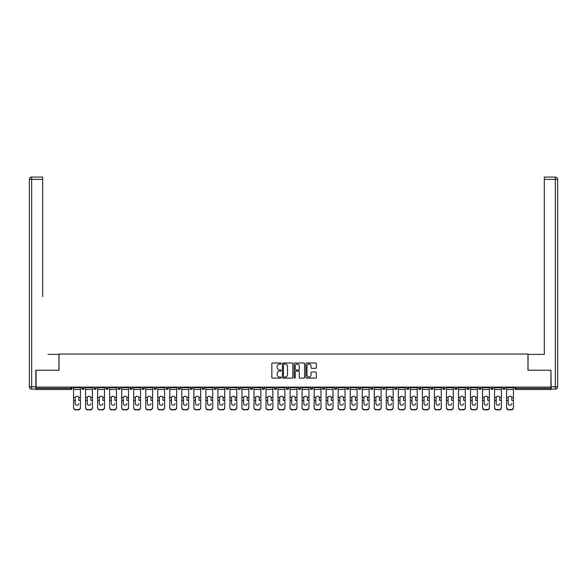 <?xml version="1.0" encoding="UTF-8"?>
<svg xmlns="http://www.w3.org/2000/svg" width="587" height="587" viewBox="0 0 587 587"><rect width="100%" height="100%" fill="white"/><g stroke="black" fill="none" stroke-linecap="round" stroke-linejoin="round"><path stroke-width="0.88" d="M281.166 363.522A0.528 0.528 0 0 0 280.637 362.993L272.595 362.993A0.756 0.756 0 0 0 271.84 363.749L271.84 377.375A0.756 0.756 0 0 0 272.595 378.131L280.637 378.131A0.528 0.528 0 0 0 281.166 377.602A0.528 0.528 0 0 0 280.637 377.074L279.595 377.074A2.421 2.421 0 0 1 277.174 374.653L277.174 373.515A2.421 2.421 0 0 1 279.595 371.094L280.637 371.094A0.528 0.528 0 0 0 281.166 370.566A0.528 0.528 0 0 0 280.637 370.03L279.595 370.03A2.421 2.421 0 0 1 277.174 367.609L277.174 366.479A2.421 2.421 0 0 1 279.595 364.057L280.637 364.057A0.528 0.528 0 0 0 281.166 363.522M315.615 368.328A0.756 0.756 0 0 0 316.371 367.572L316.371 363.749A0.756 0.756 0 0 0 315.615 362.993L306.685 362.993A0.756 0.756 0 0 0 305.93 363.749L305.93 377.375A0.756 0.756 0 0 0 306.685 378.131L315.615 378.131A0.756 0.756 0 0 0 316.371 377.375L316.371 372.76A0.756 0.756 0 0 0 315.615 372.004L311.792 372.004A0.756 0.756 0 0 0 311.037 372.76L311.037 375.049A2.025 2.025 0 0 1 309.011 377.074A2.025 2.025 0 0 1 306.994 375.049L306.994 366.083A2.025 2.025 0 0 1 309.011 364.057A2.025 2.025 0 0 1 311.037 366.083L311.037 367.572A0.756 0.756 0 0 0 311.792 368.328L315.615 368.328M37.751 177.076L31.661 177.076L42.69 177.076L37.751 177.076L42.69 177.076L42.69 179.387L31.661 179.387L31.661 386.796L35.829 386.796L35.829 370.214L59.038 370.214L59.038 354.027L527.962 354.027L527.962 370.214L550.944 370.214L550.944 387.104L36.056 387.104L36.056 388.337L70.983 388.337L70.983 387.104M36.056 370.214L36.056 387.104M292.84 363.749A0.756 0.756 0 0 0 292.084 362.993L283.154 362.993A0.756 0.756 0 0 0 282.391 363.749L282.391 377.375A0.756 0.756 0 0 0 283.154 378.131L292.084 378.131A0.756 0.756 0 0 0 292.84 377.375L292.84 363.749M294.916 362.993L303.846 362.993A0.756 0.756 0 0 1 304.609 363.749L304.609 377.375A0.756 0.756 0 0 1 303.846 378.131L300.03 378.131A0.756 0.756 0 0 1 299.267 377.375L299.267 371.85A0.756 0.756 0 0 0 298.512 371.094L295.98 371.094A0.756 0.756 0 0 0 295.224 371.85L295.224 377.602A0.528 0.528 0 0 1 294.689 378.131A0.528 0.528 0 0 1 294.16 377.602L294.16 363.749A0.756 0.756 0 0 1 294.916 362.993M72.142 387.104L72.142 388.337A1.159 1.159 0 0 1 70.983 389.489L36.056 389.489L36.056 388.337M550.944 387.104L550.944 389.489L516.017 389.489A1.159 1.159 0 0 1 514.858 388.337L514.858 387.104M81.857 387.104L81.857 388.337L81.857 387.104M70.983 389.489A1.159 1.159 0 0 0 72.142 388.337A1.159 1.159 0 0 1 70.983 389.489L70.983 388.337L72.142 388.337M83.009 389.489A1.159 1.159 0 0 1 81.857 388.337A1.159 1.159 0 0 0 83.009 389.489A1.159 1.159 0 0 0 84.168 388.337L84.168 387.104L84.168 388.337A1.159 1.159 0 0 1 83.009 389.489A1.159 1.159 0 0 1 81.857 388.337L84.168 388.337A1.159 1.159 0 0 1 83.009 389.489M93.883 387.104L93.883 388.337L93.883 387.104M96.195 387.104L96.195 388.337A1.159 1.159 0 0 1 95.043 389.489A1.159 1.159 0 0 1 93.883 388.337A1.159 1.159 0 0 0 95.043 389.489A1.159 1.159 0 0 0 96.195 388.337A1.159 1.159 0 0 1 95.043 389.489A1.159 1.159 0 0 1 93.883 388.337L96.195 388.337M105.909 387.104L105.909 388.337L105.909 387.104M108.228 387.104L108.228 388.337L108.228 387.104M117.943 388.337A1.159 1.159 0 0 0 119.095 389.489A1.159 1.159 0 0 0 120.254 388.337A1.159 1.159 0 0 1 119.095 389.489A1.159 1.159 0 0 0 120.254 388.337L120.254 387.104L120.254 388.337L117.943 388.337A1.159 1.159 0 0 0 119.095 389.489A1.159 1.159 0 0 1 117.943 388.337L117.943 387.104M129.969 387.104L129.969 388.337L129.969 387.104M132.28 387.104L132.28 388.337L132.28 387.104M144.307 387.104L144.307 388.337A1.159 1.159 0 0 1 143.155 389.489A1.159 1.159 0 0 1 141.995 388.337L141.995 387.104M155.181 389.489A1.159 1.159 0 0 0 156.333 388.337L156.333 387.104L156.333 388.337A1.159 1.159 0 0 1 155.181 389.489A1.159 1.159 0 0 1 154.021 388.337L154.021 387.104M166.048 387.104L166.048 388.337L166.048 387.104M168.366 387.104L168.366 388.337A1.159 1.159 0 0 1 167.207 389.489A1.159 1.159 0 0 1 166.048 388.337L168.366 388.337A1.159 1.159 0 0 1 167.207 389.489M180.392 387.104L180.392 388.337A1.159 1.159 0 0 1 179.233 389.489A1.159 1.159 0 0 1 178.081 388.337L178.081 387.104M191.267 389.489A1.159 1.159 0 0 0 192.419 388.337L192.419 387.104L192.419 388.337A1.159 1.159 0 0 1 191.267 389.489A1.159 1.159 0 0 1 190.107 388.337L190.107 387.104M204.445 387.104L204.445 388.337A1.159 1.159 0 0 1 203.293 389.489A1.159 1.159 0 0 1 202.133 388.337L202.133 387.104M214.16 387.104L214.16 388.337L214.16 387.104M216.478 387.104L216.478 388.337A1.159 1.159 0 0 1 215.319 389.489A1.159 1.159 0 0 1 214.16 388.337L216.478 388.337A1.159 1.159 0 0 1 215.319 389.489M228.504 387.104L228.504 388.337L226.193 388.337A1.159 1.159 0 0 0 227.345 389.489A1.159 1.159 0 0 1 226.193 388.337L226.193 387.104M239.371 389.489A1.159 1.159 0 0 0 240.531 388.337L240.531 387.104L240.531 388.337A1.159 1.159 0 0 1 239.371 389.489A1.159 1.159 0 0 1 238.219 388.337L238.219 387.104M252.557 387.104L252.557 388.337A1.159 1.159 0 0 1 251.405 389.489A1.159 1.159 0 0 1 250.245 388.337L250.245 387.104M262.272 387.104L262.272 388.337L262.272 387.104M264.59 387.104L264.59 388.337A1.159 1.159 0 0 1 263.431 389.489A1.159 1.159 0 0 1 262.272 388.337L264.59 388.337A1.159 1.159 0 0 1 263.431 389.489M276.616 387.104L276.616 388.337A1.159 1.159 0 0 1 275.457 389.489A1.159 1.159 0 0 1 274.305 388.337L274.305 387.104M286.331 388.337L288.643 388.337A1.159 1.159 0 0 1 287.483 389.489A1.159 1.159 0 0 0 288.643 388.337L288.643 387.104L288.643 388.337A1.159 1.159 0 0 1 287.483 389.489A1.159 1.159 0 0 1 286.331 388.337L286.331 387.104M300.669 387.104L300.669 388.337A1.159 1.159 0 0 1 299.517 389.489A1.159 1.159 0 0 1 298.357 388.337L298.357 387.104M310.384 387.104L310.384 388.337L310.384 387.104M312.695 387.104L312.695 388.337L312.695 387.104M322.41 387.104L322.41 388.337L322.41 387.104M324.728 387.104L324.728 388.337A1.159 1.159 0 0 1 323.569 389.489A1.159 1.159 0 0 1 322.41 388.337L324.728 388.337A1.159 1.159 0 0 1 323.569 389.489M334.443 387.104L334.443 388.337L334.443 387.104M336.755 387.104L336.755 388.337L336.755 387.104M346.469 387.104L346.469 388.337L346.469 387.104M348.781 387.104L348.781 388.337A1.159 1.159 0 0 1 347.629 389.489A1.159 1.159 0 0 1 346.469 388.337A1.159 1.159 0 0 0 347.629 389.489A1.159 1.159 0 0 0 348.781 388.337A1.159 1.159 0 0 1 347.629 389.489A1.159 1.159 0 0 1 346.469 388.337L348.781 388.337M360.807 387.104L360.807 388.337A1.159 1.159 0 0 1 359.655 389.489A1.159 1.159 0 0 1 358.496 388.337L358.496 387.104M372.84 387.104L372.84 388.337L370.522 388.337A1.159 1.159 0 0 0 371.681 389.489A1.159 1.159 0 0 1 370.522 388.337L370.522 387.104M384.867 387.104L384.867 388.337A1.159 1.159 0 0 1 383.707 389.489A1.159 1.159 0 0 1 382.555 388.337L382.555 387.104M394.581 387.104L394.581 388.337L394.581 387.104M396.893 387.104L396.893 388.337A1.159 1.159 0 0 1 395.733 389.489A1.159 1.159 0 0 1 394.581 388.337A1.159 1.159 0 0 0 395.733 389.489A1.159 1.159 0 0 1 394.581 388.337L396.893 388.337A1.159 1.159 0 0 1 395.733 389.489M408.919 387.104L408.919 388.337A1.159 1.159 0 0 1 407.767 389.489A1.159 1.159 0 0 1 406.608 388.337L406.608 387.104M420.952 387.104L420.952 388.337L418.634 388.337A1.159 1.159 0 0 0 419.793 389.489A1.159 1.159 0 0 1 418.634 388.337L418.634 387.104M432.979 387.104L432.979 388.337A1.159 1.159 0 0 1 431.819 389.489A1.159 1.159 0 0 1 430.667 388.337L430.667 387.104M445.005 387.104L445.005 388.337L442.693 388.337A1.159 1.159 0 0 0 443.845 389.489A1.159 1.159 0 0 1 442.693 388.337L442.693 387.104M457.031 387.104L457.031 388.337A1.159 1.159 0 0 1 455.879 389.489A1.159 1.159 0 0 1 454.72 388.337L454.72 387.104M469.057 387.104L469.057 388.337L466.746 388.337A1.159 1.159 0 0 0 467.905 389.489A1.159 1.159 0 0 1 466.746 388.337L466.746 387.104M481.091 387.104L481.091 388.337A1.159 1.159 0 0 1 479.931 389.489A1.159 1.159 0 0 1 478.772 388.337L478.772 387.104M493.117 387.104L493.117 388.337L490.805 388.337A1.159 1.159 0 0 0 491.957 389.489A1.159 1.159 0 0 1 490.805 388.337L490.805 387.104M505.143 387.104L505.143 388.337L502.832 388.337A1.159 1.159 0 0 0 503.991 389.489A1.159 1.159 0 0 1 502.832 388.337L502.832 387.104M107.069 389.489A1.159 1.159 0 0 1 105.909 388.337A1.159 1.159 0 0 0 107.069 389.489A1.159 1.159 0 0 0 108.228 388.337A1.159 1.159 0 0 1 107.069 389.489A1.159 1.159 0 0 1 105.909 388.337L108.228 388.337A1.159 1.159 0 0 1 107.069 389.489M131.121 389.489A1.159 1.159 0 0 1 129.969 388.337A1.159 1.159 0 0 0 131.121 389.489A1.159 1.159 0 0 0 132.28 388.337A1.159 1.159 0 0 1 131.121 389.489A1.159 1.159 0 0 1 129.969 388.337L132.28 388.337A1.159 1.159 0 0 1 131.121 389.489M227.345 389.489A1.159 1.159 0 0 0 228.504 388.337A1.159 1.159 0 0 1 227.345 389.489A1.159 1.159 0 0 1 226.193 388.337M311.543 389.489A1.159 1.159 0 0 1 310.384 388.337L312.695 388.337A1.159 1.159 0 0 1 311.543 389.489A1.159 1.159 0 0 0 312.695 388.337A1.159 1.159 0 0 1 311.543 389.489M335.595 389.489A1.159 1.159 0 0 1 334.443 388.337A1.159 1.159 0 0 0 335.595 389.489A1.159 1.159 0 0 0 336.755 388.337A1.159 1.159 0 0 1 335.595 389.489A1.159 1.159 0 0 1 334.443 388.337L336.755 388.337M371.681 389.489A1.159 1.159 0 0 0 372.84 388.337A1.159 1.159 0 0 1 371.681 389.489A1.159 1.159 0 0 1 370.522 388.337M419.793 389.489A1.159 1.159 0 0 0 420.952 388.337A1.159 1.159 0 0 1 419.793 389.489A1.159 1.159 0 0 1 418.634 388.337M445.005 388.337A1.159 1.159 0 0 1 443.845 389.489A1.159 1.159 0 0 0 445.005 388.337A1.159 1.159 0 0 1 443.845 389.489A1.159 1.159 0 0 1 442.693 388.337M467.905 389.489A1.159 1.159 0 0 0 469.057 388.337A1.159 1.159 0 0 1 467.905 389.489A1.159 1.159 0 0 1 466.746 388.337M479.931 389.489A1.159 1.159 0 0 0 481.091 388.337A1.159 1.159 0 0 1 479.931 389.489M491.957 389.489A1.159 1.159 0 0 0 493.117 388.337A1.159 1.159 0 0 1 491.957 389.489A1.159 1.159 0 0 1 490.805 388.337M503.991 389.489A1.159 1.159 0 0 0 505.143 388.337A1.159 1.159 0 0 1 503.991 389.489A1.159 1.159 0 0 1 502.832 388.337M516.017 387.104L516.017 389.489A1.159 1.159 0 0 1 514.858 388.337L550.944 388.337M283.983 364.057A0.528 0.528 0 0 0 283.455 364.586L283.455 376.538A0.528 0.528 0 0 0 283.983 377.074L285.084 377.074A2.421 2.421 0 0 0 287.505 374.653L287.505 366.479A2.421 2.421 0 0 0 285.084 364.057L283.983 364.057M299.267 366.119A2.025 2.025 0 0 0 297.249 364.094A2.025 2.025 0 0 0 295.224 366.119L295.224 369.274A0.756 0.756 0 0 0 295.98 370.03L298.512 370.03A0.756 0.756 0 0 0 299.267 369.274L299.267 366.119M78.775 397.957L78.775 400.422L80.426 400.422L80.426 387.104M73.566 400.745L73.566 407.738L73.566 397.274L75.363 397.274L75.224 397.957L75.363 397.274A1.776 1.702 0 0 1 78.629 397.274L80.426 397.274M77 405.221A1.776 1.68 180 0 0 78.775 403.548A1.776 1.68 180 0 1 77 405.221A1.776 1.68 180 0 1 75.224 403.548L75.224 397.957M80.426 407.407L80.426 407.738A2.311 2.187 180 0 1 78.115 409.924L78.115 409.601A2.311 2.187 0 0 0 80.426 407.407L80.426 400.422M73.566 407.407A2.311 2.187 0 0 0 75.884 409.601L78.115 409.924M75.884 409.924A2.311 2.187 180 0 1 73.566 407.738M75.884 409.601L78.115 409.601M73.566 397.274L73.566 387.104M58.957 370.214L58.957 354.409L48.009 354.409M42.69 179.387L42.69 296.582M35.829 386.796L35.829 389.108L31.661 389.108A2.311 2.311 0 0 1 29.35 386.796L29.35 179.387A2.311 2.311 0 0 1 31.661 177.076A2.311 2.311 0 0 0 29.35 179.387A2.311 2.311 0 0 1 31.661 177.076A2.311 2.311 0 0 0 29.35 179.387L31.661 179.387L31.661 177.076M538.991 354.409L544.31 354.409L544.31 177.076L555.339 177.076L544.31 177.076M528.043 370.214L528.043 354.409L544.31 354.409L544.31 296.582M551.171 386.796L555.339 386.796L555.339 179.387L557.65 179.387A2.311 2.311 0 0 0 555.339 177.076A2.311 2.311 0 0 1 557.65 179.387L557.65 386.796A2.311 2.311 0 0 1 555.339 389.108L551.171 389.108L550.944 370.214M555.339 389.108A2.311 2.311 0 0 0 557.65 386.796L555.339 386.796L555.339 389.108M90.802 397.957L90.802 400.422L92.46 400.422L92.46 387.104M85.592 400.745L85.592 407.738L85.592 397.274L87.397 397.274L87.25 397.957L87.397 397.274A1.776 1.702 0 0 1 90.662 397.274L92.46 397.274M89.026 405.221A1.776 1.68 180 0 0 90.802 403.548A1.776 1.68 180 0 1 89.026 405.221A1.776 1.68 180 0 1 87.25 403.548L87.25 397.957M102.828 397.957L102.828 400.422L104.486 400.422L104.486 387.104M97.625 400.745L97.625 407.738L97.625 397.274L99.423 397.274L99.284 397.957L99.423 397.274A1.776 1.702 0 0 1 102.688 397.274L104.486 397.274M101.052 405.221A1.776 1.68 180 0 0 102.828 403.548A1.776 1.68 180 0 1 101.052 405.221A1.776 1.68 180 0 1 99.284 403.548L99.284 397.957M114.854 397.957L114.854 400.422L116.512 400.422L116.512 387.104M109.652 400.745L109.652 407.738L109.652 397.274L111.449 397.274L111.31 397.957L111.449 397.274A1.776 1.702 0 0 1 114.714 397.274L116.512 397.274M113.086 405.221A1.776 1.68 180 0 0 114.854 403.548A1.776 1.68 180 0 1 113.086 405.221A1.776 1.68 180 0 1 111.31 403.548L111.31 397.957M126.88 397.957L126.88 400.422L128.538 400.422L128.538 387.104M121.678 400.745L121.678 407.738L121.678 397.274L123.475 397.274L123.336 397.957L123.475 397.274A1.776 1.702 0 0 1 126.741 397.274L128.538 397.274M125.112 405.221A1.776 1.68 180 0 0 126.88 403.548A1.776 1.68 180 0 1 125.112 405.221A1.776 1.68 180 0 1 123.336 403.548L123.336 397.957M138.914 397.957L138.914 400.422L140.572 400.422L140.572 387.104M133.704 400.745L133.704 407.738L133.704 397.274L135.509 397.274L135.362 397.957L135.509 397.274A1.776 1.702 0 0 1 138.767 397.274L140.572 397.274M137.138 405.221A1.776 1.68 180 0 0 138.914 403.548A1.776 1.68 180 0 1 137.138 405.221A1.776 1.68 180 0 1 135.362 403.548L135.362 397.957M92.46 407.407L92.46 407.738A2.311 2.187 180 0 1 90.141 409.924L90.141 409.601A2.311 2.187 0 0 0 92.46 407.407L92.46 400.422M85.592 407.407A2.311 2.187 0 0 0 87.911 409.601L90.141 409.924M87.911 409.924A2.311 2.187 180 0 1 85.592 407.738M87.911 409.601L90.141 409.601M85.592 397.274L85.592 387.104M104.486 407.407L104.486 407.738A2.311 2.187 180 0 1 102.175 409.924L102.175 409.601A2.311 2.187 0 0 0 104.486 407.407L104.486 400.422M97.625 407.407A2.311 2.187 0 0 0 99.937 409.601L102.175 409.924M99.937 409.924A2.311 2.187 180 0 1 97.625 407.738M99.937 409.601L102.175 409.601M97.625 397.274L97.625 387.104M116.512 407.407L116.512 407.738A2.311 2.187 180 0 1 114.201 409.924L114.201 409.601A2.311 2.187 0 0 0 116.512 407.407L116.512 400.422M109.652 407.407A2.311 2.187 0 0 0 111.963 409.601L114.201 409.924M111.963 409.924A2.311 2.187 180 0 1 109.652 407.738M111.963 409.601L114.201 409.601M109.652 397.274L109.652 387.104M128.538 407.407L128.538 407.738A2.311 2.187 180 0 1 126.227 409.924L126.227 409.601A2.311 2.187 0 0 0 128.538 407.407L128.538 400.422M121.678 407.407A2.311 2.187 0 0 0 123.989 409.601L126.227 409.924M123.989 409.924A2.311 2.187 180 0 1 121.678 407.738M123.989 409.601L126.227 409.601M121.678 397.274L121.678 387.104M140.572 407.407L140.572 407.738A2.311 2.187 180 0 1 138.253 409.924L138.253 409.601A2.311 2.187 0 0 0 140.572 407.407L140.572 400.422M133.704 407.407A2.311 2.187 0 0 0 136.023 409.601L138.253 409.924M136.023 409.924A2.311 2.187 180 0 1 133.704 407.738M136.023 409.601L138.253 409.601M133.704 397.274L133.704 387.104M150.94 397.957L150.94 400.422L152.598 400.422L152.598 387.104M145.737 400.745L145.737 407.738L145.737 397.274L147.535 397.274L147.396 397.957L147.535 397.274A1.776 1.702 0 0 1 150.8 397.274L152.598 397.274M149.164 405.221A1.776 1.68 180 0 0 150.94 403.548A1.776 1.68 180 0 1 149.164 405.221A1.776 1.68 180 0 1 147.396 403.548L147.396 397.957M152.598 407.407L152.598 407.738A2.311 2.187 180 0 1 150.287 409.924L150.287 409.601A2.311 2.187 0 0 0 152.598 407.407L152.598 400.422M145.737 407.407A2.311 2.187 0 0 0 148.049 409.601L150.287 409.924M148.049 409.924A2.311 2.187 180 0 1 145.737 407.738M148.049 409.601L150.287 409.601M145.737 397.274L145.737 387.104M162.966 397.957L162.966 400.422L164.624 400.422L164.624 387.104M157.764 400.745L157.764 407.738L157.764 397.274L159.561 397.274L159.422 397.957L159.561 397.274A1.776 1.702 0 0 1 162.826 397.274L164.624 397.274M161.19 405.221A1.776 1.68 180 0 0 162.966 403.548A1.776 1.68 180 0 1 161.19 405.221A1.776 1.68 180 0 1 159.422 403.548L159.422 397.957M164.624 407.407L164.624 407.738A2.311 2.187 180 0 1 162.313 409.924L162.313 409.601A2.311 2.187 0 0 0 164.624 407.407L164.624 400.422M157.764 407.407A2.311 2.187 0 0 0 160.075 409.601L162.313 409.924M160.075 409.924A2.311 2.187 180 0 1 157.764 407.738M160.075 409.601L162.313 409.601M157.764 397.274L157.764 387.104M174.992 397.957L174.992 400.422L176.65 400.422L176.65 387.104M169.79 400.745L169.79 407.738L169.79 397.274L171.587 397.274L171.448 397.957L171.587 397.274A1.776 1.702 0 0 1 174.853 397.274L176.65 397.274M173.224 405.221A1.776 1.68 180 0 0 174.992 403.548A1.776 1.68 180 0 1 173.224 405.221A1.776 1.68 180 0 1 171.448 403.548L171.448 397.957M176.65 407.407L176.65 407.738A2.311 2.187 180 0 1 174.339 409.924L174.339 409.601A2.311 2.187 0 0 0 176.65 407.407L176.65 400.422M169.79 407.407A2.311 2.187 0 0 0 172.101 409.601L174.339 409.924M172.101 409.924A2.311 2.187 180 0 1 169.79 407.738M172.101 409.601L174.339 409.601M169.79 397.274L169.79 387.104M187.026 397.957L187.026 400.422L188.684 400.422L188.684 387.104M181.816 400.745L181.816 407.738L181.816 397.274L183.621 397.274L183.474 397.957L183.621 397.274A1.776 1.702 0 0 1 186.879 397.274L188.684 397.274M185.25 405.221A1.776 1.68 180 0 0 187.026 403.548A1.776 1.68 180 0 1 185.25 405.221A1.776 1.68 180 0 1 183.474 403.548L183.474 397.957M188.684 407.407L188.684 407.738A2.311 2.187 180 0 1 186.365 409.924L186.365 409.601A2.311 2.187 0 0 0 188.684 407.407L188.684 400.422M181.816 407.407A2.311 2.187 0 0 0 184.135 409.601L186.365 409.924M184.135 409.924A2.311 2.187 180 0 1 181.816 407.738M184.135 409.601L186.365 409.601M181.816 397.274L181.816 387.104M199.052 397.957L199.052 400.422L200.71 400.422L200.71 387.104M193.849 400.745L193.849 407.738L193.849 397.274L195.647 397.274L195.5 397.957L195.647 397.274A1.776 1.702 0 0 1 198.912 397.274L200.71 397.274M197.276 405.221A1.776 1.68 180 0 0 199.052 403.548A1.776 1.68 180 0 1 197.276 405.221A1.776 1.68 180 0 1 195.5 403.548L195.5 397.957M200.71 407.407L200.71 407.738A2.311 2.187 180 0 1 198.399 409.924L198.399 409.601A2.311 2.187 0 0 0 200.71 407.407L200.71 400.422M193.849 407.407A2.311 2.187 0 0 0 196.161 409.601L198.399 409.924M196.161 409.924A2.311 2.187 180 0 1 193.849 407.738M196.161 409.601L198.399 409.601M193.849 397.274L193.849 387.104M211.078 397.957L211.078 400.422L212.736 400.422L212.736 387.104M205.876 400.745L205.876 407.738L205.876 397.274L207.673 397.274L207.534 397.957L207.673 397.274A1.776 1.702 0 0 1 210.938 397.274L212.736 397.274M209.302 405.221A1.776 1.68 180 0 0 211.078 403.548A1.776 1.68 180 0 1 209.302 405.221A1.776 1.68 180 0 1 207.534 403.548L207.534 397.957M212.736 407.407L212.736 407.738A2.311 2.187 180 0 1 210.425 409.924L210.425 409.601A2.311 2.187 0 0 0 212.736 407.407L212.736 400.422M205.876 407.407A2.311 2.187 0 0 0 208.187 409.601L210.425 409.924M208.187 409.924A2.311 2.187 180 0 1 205.876 407.738M208.187 409.601L210.425 409.601M205.876 397.274L205.876 387.104M223.104 397.957L223.104 400.422L224.762 400.422L224.762 387.104M217.902 400.745L217.902 407.738L217.902 397.274L219.699 397.274L219.56 397.957L219.699 397.274A1.776 1.702 0 0 1 222.965 397.274L224.762 397.274M221.336 405.221A1.776 1.68 180 0 0 223.104 403.548A1.776 1.68 180 0 1 221.336 405.221A1.776 1.68 180 0 1 219.56 403.548L219.56 397.957M224.762 407.407L224.762 407.738A2.311 2.187 180 0 1 222.451 409.924L222.451 409.601A2.311 2.187 0 0 0 224.762 407.407L224.762 400.422M217.902 407.407A2.311 2.187 0 0 0 220.213 409.601L222.451 409.924M220.213 409.924A2.311 2.187 180 0 1 217.902 407.738M220.213 409.601L222.451 409.601M217.902 397.274L217.902 387.104M235.138 397.957L235.138 400.422L236.788 400.422L236.788 387.104M229.928 400.745L229.928 407.738L229.928 397.274L231.726 397.274L231.586 397.957L231.726 397.274A1.776 1.702 0 0 1 234.991 397.274L236.788 397.274M233.362 405.221A1.776 1.68 180 0 0 235.138 403.548A1.776 1.68 180 0 1 233.362 405.221A1.776 1.68 180 0 1 231.586 403.548L231.586 397.957M236.788 407.407L236.788 407.738A2.311 2.187 180 0 1 234.477 409.924L234.477 409.601A2.311 2.187 0 0 0 236.788 407.407L236.788 400.422M229.928 407.407A2.311 2.187 0 0 0 232.239 409.601L234.477 409.924M232.239 409.924A2.311 2.187 180 0 1 229.928 407.738M232.239 409.601L234.477 409.601M229.928 397.274L229.928 387.104M247.164 397.957L247.164 400.422L248.822 400.422L248.822 387.104M241.954 400.745L241.954 407.738L241.954 397.274L243.759 397.274L243.612 397.957L243.759 397.274A1.776 1.702 0 0 1 247.017 397.274L248.822 397.274M245.388 405.221A1.776 1.68 180 0 0 247.164 403.548A1.776 1.68 180 0 1 245.388 405.221A1.776 1.68 180 0 1 243.612 403.548L243.612 397.957M248.822 407.407L248.822 407.738A2.311 2.187 180 0 1 246.503 409.924L246.503 409.601A2.311 2.187 0 0 0 248.822 407.407L248.822 400.422M241.954 407.407A2.311 2.187 0 0 0 244.273 409.601L246.503 409.924M244.273 409.924A2.311 2.187 180 0 1 241.954 407.738M244.273 409.601L246.503 409.601M241.954 397.274L241.954 387.104M259.19 397.957L259.19 400.422L260.848 400.422L260.848 387.104M253.988 400.745L253.988 407.738L253.988 397.274L255.785 397.274L255.646 397.957L255.785 397.274A1.776 1.702 0 0 1 259.05 397.274L260.848 397.274M257.414 405.221A1.776 1.68 180 0 0 259.19 403.548A1.776 1.68 180 0 1 257.414 405.221A1.776 1.68 180 0 1 255.646 403.548L255.646 397.957M260.848 407.407L260.848 407.738A2.311 2.187 180 0 1 258.537 409.924L258.537 409.601A2.311 2.187 0 0 0 260.848 407.407L260.848 400.422M253.988 407.407A2.311 2.187 0 0 0 256.299 409.601L258.537 409.924M256.299 409.924A2.311 2.187 180 0 1 253.988 407.738M256.299 409.601L258.537 409.601M253.988 397.274L253.988 387.104M271.216 397.957L271.216 400.422L272.874 400.422L272.874 387.104M266.014 400.745L266.014 407.738L266.014 397.274L267.811 397.274L267.672 397.957L267.811 397.274A1.776 1.702 0 0 1 271.077 397.274L272.874 397.274M269.448 405.221A1.776 1.68 180 0 0 271.216 403.548A1.776 1.68 180 0 1 269.448 405.221A1.776 1.68 180 0 1 267.672 403.548L267.672 397.957M272.874 407.407L272.874 407.738A2.311 2.187 180 0 1 270.563 409.924L270.563 409.601A2.311 2.187 0 0 0 272.874 407.407L272.874 400.422M266.014 407.407A2.311 2.187 0 0 0 268.325 409.601L270.563 409.924M268.325 409.924A2.311 2.187 180 0 1 266.014 407.738M268.325 409.601L270.563 409.601M266.014 397.274L266.014 387.104M283.242 397.957L283.242 400.422L284.9 400.422L284.9 387.104M278.04 400.745L278.04 407.738L278.04 397.274L279.838 397.274L279.698 397.957L279.838 397.274A1.776 1.702 0 0 1 283.103 397.274L284.9 397.274M281.474 405.221A1.776 1.68 180 0 0 283.242 403.548A1.776 1.68 180 0 1 281.474 405.221A1.776 1.68 180 0 1 279.698 403.548L279.698 397.957M284.9 407.407L284.9 407.738A2.311 2.187 180 0 1 282.589 409.924L282.589 409.601A2.311 2.187 0 0 0 284.9 407.407L284.9 400.422M278.04 407.407A2.311 2.187 0 0 0 280.351 409.601L282.589 409.924M280.351 409.924A2.311 2.187 180 0 1 278.04 407.738M280.351 409.601L282.589 409.601M278.04 397.274L278.04 387.104M295.276 397.957L295.276 400.422L296.934 400.422L296.934 387.104M290.066 400.745L290.066 407.738L290.066 397.274L291.871 397.274L291.724 397.957L291.871 397.274A1.776 1.702 0 0 1 295.129 397.274L296.934 397.274M293.5 405.221A1.776 1.68 180 0 0 295.276 403.548A1.776 1.68 180 0 1 293.5 405.221A1.776 1.68 180 0 1 291.724 403.548L291.724 397.957M296.934 407.407L296.934 407.738A2.311 2.187 180 0 1 294.615 409.924L294.615 409.601A2.311 2.187 0 0 0 296.934 407.407L296.934 400.422M290.066 407.407A2.311 2.187 0 0 0 292.385 409.601L294.615 409.924M292.385 409.924A2.311 2.187 180 0 1 290.066 407.738M292.385 409.601L294.615 409.601M290.066 397.274L290.066 387.104M307.302 397.957L307.302 400.422L308.96 400.422L308.96 387.104M302.1 400.745L302.1 407.738L302.1 397.274L303.897 397.274L303.758 397.957L303.897 397.274A1.776 1.702 0 0 1 307.162 397.274L308.96 397.274M305.526 405.221A1.776 1.68 180 0 0 307.302 403.548A1.776 1.68 180 0 1 305.526 405.221A1.776 1.68 180 0 1 303.758 403.548L303.758 397.957M308.96 407.407L308.96 407.738A2.311 2.187 180 0 1 306.649 409.924L306.649 409.601A2.311 2.187 0 0 0 308.96 407.407L308.96 400.422M302.1 407.407A2.311 2.187 0 0 0 304.411 409.601L306.649 409.924M304.411 409.924A2.311 2.187 180 0 1 302.1 407.738M304.411 409.601L306.649 409.601M302.1 397.274L302.1 387.104M319.328 397.957L319.328 400.422L320.986 400.422L320.986 387.104M314.126 400.745L314.126 407.738L314.126 397.274L315.923 397.274L315.784 397.957L315.923 397.274A1.776 1.702 0 0 1 319.189 397.274L320.986 397.274M317.552 405.221A1.776 1.68 180 0 0 319.328 403.548A1.776 1.68 180 0 1 317.552 405.221A1.776 1.68 180 0 1 315.784 403.548L315.784 397.957M320.986 407.407L320.986 407.738A2.311 2.187 180 0 1 318.675 409.924L318.675 409.601A2.311 2.187 0 0 0 320.986 407.407L320.986 400.422M314.126 407.407A2.311 2.187 0 0 0 316.437 409.601L318.675 409.924M316.437 409.924A2.311 2.187 180 0 1 314.126 407.738M316.437 409.601L318.675 409.601M314.126 397.274L314.126 387.104M331.354 397.957L331.354 400.422L333.012 400.422L333.012 387.104M326.152 400.745L326.152 407.738L326.152 397.274L327.95 397.274L327.81 397.957L327.95 397.274A1.776 1.702 0 0 1 331.215 397.274L333.012 397.274M329.586 405.221A1.776 1.68 180 0 0 331.354 403.548A1.776 1.68 180 0 1 329.586 405.221A1.776 1.68 180 0 1 327.81 403.548L327.81 397.957M333.012 407.407L333.012 407.738A2.311 2.187 180 0 1 330.701 409.924L330.701 409.601A2.311 2.187 0 0 0 333.012 407.407L333.012 400.422M326.152 407.407A2.311 2.187 0 0 0 328.463 409.601L330.701 409.924M328.463 409.924A2.311 2.187 180 0 1 326.152 407.738M328.463 409.601L330.701 409.601M326.152 397.274L326.152 387.104M343.388 397.957L343.388 400.422L345.046 400.422L345.046 387.104M338.178 400.745L338.178 407.738L338.178 397.274L339.983 397.274L339.836 397.957L339.983 397.274A1.776 1.702 0 0 1 343.241 397.274L345.046 397.274M341.612 405.221A1.776 1.68 180 0 0 343.388 403.548A1.776 1.68 180 0 1 341.612 405.221A1.776 1.68 180 0 1 339.836 403.548L339.836 397.957M345.046 407.407L345.046 407.738A2.311 2.187 180 0 1 342.727 409.924L342.727 409.601A2.311 2.187 0 0 0 345.046 407.407L345.046 400.422M338.178 407.407A2.311 2.187 0 0 0 340.497 409.601L342.727 409.924M340.497 409.924A2.311 2.187 180 0 1 338.178 407.738M340.497 409.601L342.727 409.601M338.178 397.274L338.178 387.104M355.414 397.957L355.414 400.422L357.072 400.422L357.072 387.104M350.212 400.745L350.212 407.738L350.212 397.274L352.009 397.274L351.862 397.957L352.009 397.274A1.776 1.702 0 0 1 355.274 397.274L357.072 397.274M353.638 405.221A1.776 1.68 180 0 0 355.414 403.548A1.776 1.68 180 0 1 353.638 405.221A1.776 1.68 180 0 1 351.862 403.548L351.862 397.957M357.072 407.407L357.072 407.738A2.311 2.187 180 0 1 354.761 409.924L354.761 409.601A2.311 2.187 0 0 0 357.072 407.407L357.072 400.422M350.212 407.407A2.311 2.187 0 0 0 352.523 409.601L354.761 409.924M352.523 409.924A2.311 2.187 180 0 1 350.212 407.738M352.523 409.601L354.761 409.601M350.212 397.274L350.212 387.104M367.44 397.957L367.44 400.422L369.098 400.422L369.098 387.104M362.238 400.745L362.238 407.738L362.238 397.274L364.035 397.274L363.896 397.957L364.035 397.274A1.776 1.702 0 0 1 367.301 397.274L369.098 397.274M365.664 405.221A1.776 1.68 180 0 0 367.44 403.548A1.776 1.68 180 0 1 365.664 405.221A1.776 1.68 180 0 1 363.896 403.548L363.896 397.957M369.098 407.407L369.098 407.738A2.311 2.187 180 0 1 366.787 409.924L366.787 409.601A2.311 2.187 0 0 0 369.098 407.407L369.098 400.422M362.238 407.407A2.311 2.187 0 0 0 364.549 409.601L366.787 409.924M364.549 409.924A2.311 2.187 180 0 1 362.238 407.738M364.549 409.601L366.787 409.601M362.238 397.274L362.238 387.104M379.466 397.957L379.466 400.422L381.124 400.422L381.124 387.104M374.264 400.745L374.264 407.738L374.264 397.274L376.062 397.274L375.922 397.957L376.062 397.274A1.776 1.702 0 0 1 379.327 397.274L381.124 397.274M377.698 405.221A1.776 1.68 180 0 0 379.466 403.548A1.776 1.68 180 0 1 377.698 405.221A1.776 1.68 180 0 1 375.922 403.548L375.922 397.957M381.124 407.407L381.124 407.738A2.311 2.187 180 0 1 378.813 409.924L378.813 409.601A2.311 2.187 0 0 0 381.124 407.407L381.124 400.422M374.264 407.407A2.311 2.187 0 0 0 376.575 409.601L378.813 409.924M376.575 409.924A2.311 2.187 180 0 1 374.264 407.738M376.575 409.601L378.813 409.601M374.264 397.274L374.264 387.104M391.5 397.957L391.5 400.422L393.151 400.422L393.151 387.104M386.29 400.745L386.29 407.738L386.29 397.274L388.088 397.274L387.948 397.957L388.088 397.274A1.776 1.702 0 0 1 391.353 397.274L393.151 397.274M389.724 405.221A1.776 1.68 180 0 0 391.5 403.548A1.776 1.68 180 0 1 389.724 405.221A1.776 1.68 180 0 1 387.948 403.548L387.948 397.957M393.151 407.407L393.151 407.738A2.311 2.187 180 0 1 390.839 409.924L390.839 409.601A2.311 2.187 0 0 0 393.151 407.407L393.151 400.422M386.29 407.407A2.311 2.187 0 0 0 388.601 409.601L390.839 409.924M388.601 409.924A2.311 2.187 180 0 1 386.29 407.738M388.601 409.601L390.839 409.601M386.29 397.274L386.29 387.104M403.526 397.957L403.526 400.422L405.184 400.422L405.184 387.104M398.316 400.745L398.316 407.738L398.316 397.274L400.121 397.274L399.974 397.957L400.121 397.274A1.776 1.702 0 0 1 403.379 397.274L405.184 397.274M401.75 405.221A1.776 1.68 180 0 0 403.526 403.548A1.776 1.68 180 0 1 401.75 405.221A1.776 1.68 180 0 1 399.974 403.548L399.974 397.957M405.184 407.407L405.184 407.738A2.311 2.187 180 0 1 402.865 409.924L402.865 409.601A2.311 2.187 0 0 0 405.184 407.407L405.184 400.422M398.316 407.407A2.311 2.187 0 0 0 400.635 409.601L402.865 409.924M400.635 409.924A2.311 2.187 180 0 1 398.316 407.738M400.635 409.601L402.865 409.601M398.316 397.274L398.316 387.104M415.552 397.957L415.552 400.422L417.21 400.422L417.21 387.104M410.35 400.745L410.35 407.738L410.35 397.274L412.147 397.274L412.008 397.957L412.147 397.274A1.776 1.702 0 0 1 415.413 397.274L417.21 397.274M413.776 405.221A1.776 1.68 180 0 0 415.552 403.548A1.776 1.68 180 0 1 413.776 405.221A1.776 1.68 180 0 1 412.008 403.548L412.008 397.957M417.21 407.407L417.21 407.738A2.311 2.187 180 0 1 414.899 409.924L414.899 409.601A2.311 2.187 0 0 0 417.21 407.407L417.21 400.422M410.35 407.407A2.311 2.187 0 0 0 412.661 409.601L414.899 409.924M412.661 409.924A2.311 2.187 180 0 1 410.35 407.738M412.661 409.601L414.899 409.601M410.35 397.274L410.35 387.104M427.578 397.957L427.578 400.422L429.236 400.422L429.236 387.104M422.376 400.745L422.376 407.738L422.376 397.274L424.174 397.274L424.034 397.957L424.174 397.274A1.776 1.702 0 0 1 427.439 397.274L429.236 397.274M425.81 405.221A1.776 1.68 180 0 0 427.578 403.548A1.776 1.68 180 0 1 425.81 405.221A1.776 1.68 180 0 1 424.034 403.548L424.034 397.957M429.236 407.407L429.236 407.738A2.311 2.187 180 0 1 426.925 409.924L426.925 409.601A2.311 2.187 0 0 0 429.236 407.407L429.236 400.422M422.376 407.407A2.311 2.187 0 0 0 424.687 409.601L426.925 409.924M424.687 409.924A2.311 2.187 180 0 1 422.376 407.738M424.687 409.601L426.925 409.601M422.376 397.274L422.376 387.104M439.604 397.957L439.604 400.422L441.263 400.422L441.263 387.104M434.402 400.745L434.402 407.738L434.402 397.274L436.2 397.274L436.06 397.957L436.2 397.274A1.776 1.702 0 0 1 439.465 397.274L441.263 397.274M437.836 405.221A1.776 1.68 180 0 0 439.604 403.548A1.776 1.68 180 0 1 437.836 405.221A1.776 1.68 180 0 1 436.06 403.548L436.06 397.957M441.263 407.407L441.263 407.738A2.311 2.187 180 0 1 438.951 409.924L438.951 409.601A2.311 2.187 0 0 0 441.263 407.407L441.263 400.422M434.402 407.407A2.311 2.187 0 0 0 436.713 409.601L438.951 409.924M436.713 409.924A2.311 2.187 180 0 1 434.402 407.738M436.713 409.601L438.951 409.601M434.402 397.274L434.402 387.104M451.638 397.957L451.638 400.422L453.296 400.422L453.296 387.104M446.428 400.745L446.428 407.738L446.428 397.274L448.233 397.274L448.086 397.957L448.233 397.274A1.776 1.702 0 0 1 451.491 397.274L453.296 397.274M449.862 405.221A1.776 1.68 180 0 0 451.638 403.548A1.776 1.68 180 0 1 449.862 405.221A1.776 1.68 180 0 1 448.086 403.548L448.086 397.957M453.296 407.407L453.296 407.738A2.311 2.187 180 0 1 450.977 409.924L450.977 409.601A2.311 2.187 0 0 0 453.296 407.407L453.296 400.422M446.428 407.407A2.311 2.187 0 0 0 448.747 409.601L450.977 409.924M448.747 409.924A2.311 2.187 180 0 1 446.428 407.738M448.747 409.601L450.977 409.601M446.428 397.274L446.428 387.104M463.664 397.957L463.664 400.422L465.322 400.422L465.322 387.104M458.462 400.745L458.462 407.738L458.462 397.274L460.259 397.274L460.12 397.957L460.259 397.274A1.776 1.702 0 0 1 463.525 397.274L465.322 397.274M461.888 405.221A1.776 1.68 180 0 0 463.664 403.548A1.776 1.68 180 0 1 461.888 405.221A1.776 1.68 180 0 1 460.12 403.548L460.12 397.957M465.322 407.407L465.322 407.738A2.311 2.187 180 0 1 463.011 409.924L463.011 409.601A2.311 2.187 0 0 0 465.322 407.407L465.322 400.422M458.462 407.407A2.311 2.187 0 0 0 460.773 409.601L463.011 409.924M460.773 409.924A2.311 2.187 180 0 1 458.462 407.738M460.773 409.601L463.011 409.601M458.462 397.274L458.462 387.104M475.69 397.957L475.69 400.422L477.348 400.422L477.348 387.104M470.488 400.745L470.488 407.738L470.488 397.274L472.286 397.274L472.146 397.957L472.286 397.274A1.776 1.702 0 0 1 475.551 397.274L477.348 397.274M473.914 405.221A1.776 1.68 180 0 0 475.69 403.548A1.776 1.68 180 0 1 473.914 405.221A1.776 1.68 180 0 1 472.146 403.548L472.146 397.957M477.348 407.407L477.348 407.738A2.311 2.187 180 0 1 475.037 409.924L475.037 409.601A2.311 2.187 0 0 0 477.348 407.407L477.348 400.422M470.488 407.407A2.311 2.187 0 0 0 472.799 409.601L475.037 409.924M472.799 409.924A2.311 2.187 180 0 1 470.488 407.738M472.799 409.601L475.037 409.601M470.488 397.274L470.488 387.104M487.716 397.957L487.716 400.422L489.375 400.422L489.375 387.104M482.514 400.745L482.514 407.738L482.514 397.274L484.312 397.274L484.172 397.957L484.312 397.274A1.776 1.702 0 0 1 487.577 397.274L489.375 397.274M485.948 405.221A1.776 1.68 180 0 0 487.716 403.548A1.776 1.68 180 0 1 485.948 405.221A1.776 1.68 180 0 1 484.172 403.548L484.172 397.957M489.375 407.407L489.375 407.738A2.311 2.187 180 0 1 487.063 409.924L487.063 409.601A2.311 2.187 0 0 0 489.375 407.407L489.375 400.422M482.514 407.407A2.311 2.187 0 0 0 484.825 409.601L487.063 409.924M484.825 409.924A2.311 2.187 180 0 1 482.514 407.738M484.825 409.601L487.063 409.601M482.514 397.274L482.514 387.104M499.75 397.957L499.75 400.422L501.408 400.422L501.408 387.104M494.54 400.745L494.54 407.738L494.54 397.274L496.338 397.274L496.198 397.957L496.338 397.274A1.776 1.702 0 0 1 499.603 397.274L501.408 397.274M497.974 405.221A1.776 1.68 180 0 0 499.75 403.548A1.776 1.68 180 0 1 497.974 405.221A1.776 1.68 180 0 1 496.198 403.548L496.198 397.957M501.408 407.407L501.408 407.738A2.311 2.187 180 0 1 499.089 409.924L499.089 409.601A2.311 2.187 0 0 0 501.408 407.407L501.408 400.422M494.54 407.407A2.311 2.187 0 0 0 496.859 409.601L499.089 409.924M496.859 409.924A2.311 2.187 180 0 1 494.54 407.738M496.859 409.601L499.089 409.601M494.54 397.274L494.54 387.104M511.776 397.957L511.776 400.422L513.434 400.422L513.434 387.104M506.574 400.745L506.574 407.738L506.574 397.274L508.371 397.274L508.225 397.957L508.371 397.274A1.776 1.702 0 0 1 511.637 397.274L513.434 397.274M510 405.221A1.776 1.68 180 0 0 511.776 403.548A1.776 1.68 180 0 1 510 405.221A1.776 1.68 180 0 1 508.225 403.548L508.225 397.957M513.434 407.407L513.434 407.738A2.311 2.187 180 0 1 511.116 409.924L511.116 409.601A2.311 2.187 0 0 0 513.434 407.407L513.434 400.422M506.574 407.407A2.311 2.187 0 0 0 508.885 409.601L511.116 409.924M508.885 409.924A2.311 2.187 180 0 1 506.574 407.738M508.885 409.601L511.116 409.601M506.574 397.274L506.574 387.104M143.155 389.489A1.159 1.159 0 0 0 144.307 388.337L141.995 388.337M156.333 388.337L154.021 388.337M179.233 389.489A1.159 1.159 0 0 0 180.392 388.337L178.081 388.337M192.419 388.337L190.107 388.337M203.293 389.489A1.159 1.159 0 0 0 204.445 388.337L202.133 388.337M240.531 388.337L238.219 388.337M251.405 389.489A1.159 1.159 0 0 0 252.557 388.337L250.245 388.337M275.457 389.489A1.159 1.159 0 0 0 276.616 388.337L274.305 388.337M299.517 389.489A1.159 1.159 0 0 0 300.669 388.337L298.357 388.337M359.655 389.489A1.159 1.159 0 0 0 360.807 388.337L358.496 388.337M383.707 389.489A1.159 1.159 0 0 0 384.867 388.337L382.555 388.337M407.767 389.489A1.159 1.159 0 0 0 408.919 388.337L406.608 388.337M431.819 389.489A1.159 1.159 0 0 0 432.979 388.337L430.667 388.337M455.879 389.489A1.159 1.159 0 0 0 457.031 388.337L454.72 388.337M481.091 388.337L478.772 388.337M516.017 389.489A1.159 1.159 0 0 1 514.858 388.337M73.566 400.422L75.224 400.422M73.566 389.489L80.426 389.489M73.566 387.736L80.426 387.736M31.661 389.108L31.661 386.796L29.35 386.796M555.339 177.076L555.339 179.387L544.31 179.387M85.592 400.422L87.25 400.422M85.592 389.489L92.46 389.489M85.592 387.736L92.46 387.736M97.625 400.422L99.284 400.422M97.625 389.489L104.486 389.489M97.625 387.736L104.486 387.736M109.652 400.422L111.31 400.422M109.652 389.489L116.512 389.489M109.652 387.736L116.512 387.736M121.678 400.422L123.336 400.422M121.678 389.489L128.538 389.489M121.678 387.736L128.538 387.736M133.704 400.422L135.362 400.422M133.704 389.489L140.572 389.489M133.704 387.736L140.572 387.736M145.737 400.422L147.396 400.422M145.737 389.489L152.598 389.489M145.737 387.736L152.598 387.736M157.764 400.422L159.422 400.422M157.764 389.489L164.624 389.489M157.764 387.736L164.624 387.736M169.79 400.422L171.448 400.422M169.79 389.489L176.65 389.489M169.79 387.736L176.65 387.736M181.816 400.422L183.474 400.422M181.816 389.489L188.684 389.489M181.816 387.736L188.684 387.736M193.849 400.422L195.5 400.422M193.849 389.489L200.71 389.489M193.849 387.736L200.71 387.736M205.876 400.422L207.534 400.422M205.876 389.489L212.736 389.489M205.876 387.736L212.736 387.736M217.902 400.422L219.56 400.422M217.902 389.489L224.762 389.489M217.902 387.736L224.762 387.736M229.928 400.422L231.586 400.422M229.928 389.489L236.788 389.489M229.928 387.736L236.788 387.736M241.954 400.422L243.612 400.422M241.954 389.489L248.822 389.489M241.954 387.736L248.822 387.736M253.988 400.422L255.646 400.422M253.988 389.489L260.848 389.489M253.988 387.736L260.848 387.736M266.014 400.422L267.672 400.422M266.014 389.489L272.874 389.489M266.014 387.736L272.874 387.736M278.04 400.422L279.698 400.422M278.04 389.489L284.9 389.489M278.04 387.736L284.9 387.736M290.066 400.422L291.724 400.422M290.066 389.489L296.934 389.489M290.066 387.736L296.934 387.736M302.1 400.422L303.758 400.422M302.1 389.489L308.96 389.489M302.1 387.736L308.96 387.736M314.126 400.422L315.784 400.422M314.126 389.489L320.986 389.489M314.126 387.736L320.986 387.736M326.152 400.422L327.81 400.422M326.152 389.489L333.012 389.489M326.152 387.736L333.012 387.736M338.178 400.422L339.836 400.422M338.178 389.489L345.046 389.489M338.178 387.736L345.046 387.736M350.212 400.422L351.862 400.422M350.212 389.489L357.072 389.489M350.212 387.736L357.072 387.736M362.238 400.422L363.896 400.422M362.238 389.489L369.098 389.489M362.238 387.736L369.098 387.736M374.264 400.422L375.922 400.422M374.264 389.489L381.124 389.489M374.264 387.736L381.124 387.736M386.29 400.422L387.948 400.422M386.29 389.489L393.151 389.489M386.29 387.736L393.151 387.736M398.316 400.422L399.974 400.422M398.316 389.489L405.184 389.489M398.316 387.736L405.184 387.736M410.35 400.422L412.008 400.422M410.35 389.489L417.21 389.489M410.35 387.736L417.21 387.736M422.376 400.422L424.034 400.422M422.376 389.489L429.236 389.489M422.376 387.736L429.236 387.736M434.402 400.422L436.06 400.422M434.402 389.489L441.263 389.489M434.402 387.736L441.263 387.736M446.428 400.422L448.086 400.422M446.428 389.489L453.296 389.489M446.428 387.736L453.296 387.736M458.462 400.422L460.12 400.422M458.462 389.489L465.322 389.489M458.462 387.736L465.322 387.736M470.488 400.422L472.146 400.422M470.488 389.489L477.348 389.489M470.488 387.736L477.348 387.736M482.514 400.422L484.172 400.422M482.514 389.489L489.375 389.489M482.514 387.736L489.375 387.736M494.54 400.422L496.198 400.422M494.54 389.489L501.408 389.489M494.54 387.736L501.408 387.736M506.574 400.422L508.225 400.422M506.574 389.489L513.434 389.489M506.574 387.736L513.434 387.736"/></g></svg>
